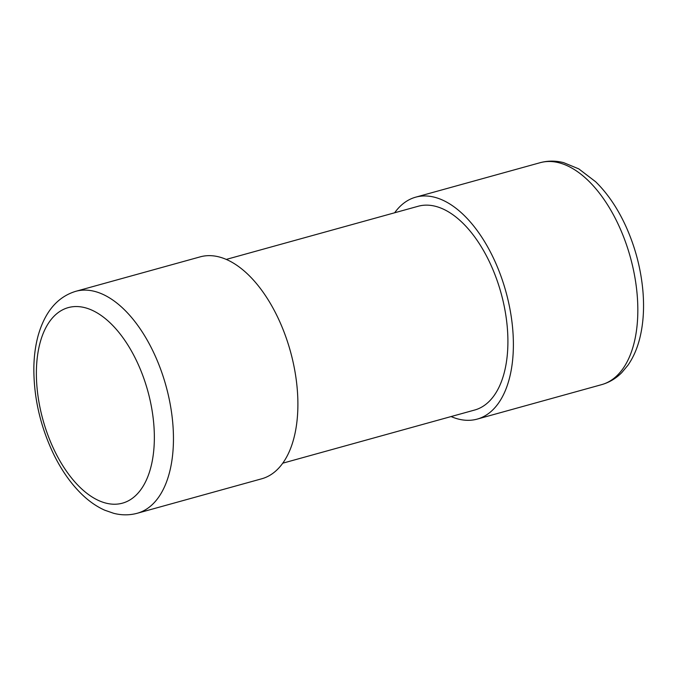 <?xml version="1.0" encoding="UTF-8"?>
<svg xmlns="http://www.w3.org/2000/svg" width="677" height="677" viewBox="0 0 677 677"><rect width="100%" height="100%" fill="white"/><g stroke="black" fill="none" stroke-linecap="round" stroke-linejoin="round"><path stroke-width="1.02" d="M75.765 291.313L200.206 256.854A115.158 61.7 74.5 0 1 279.229 320.517A115.158 61.7 74.5 0 1 261.677 478.8L137.236 513.268C129.535 515.341 121.699 515.358 113.719 513.318L104.681 510.179C96.616 506.557 88.975 501.242 81.773 494.244C70.992 483.725 61.683 470.523 53.855 454.639C40.349 426.544 33.681 397.526 33.85 367.594C34.045 355.874 35.526 345.025 38.293 335.064C45.19 311.42 57.68 296.839 75.765 291.313A115.158 61.7 74.5 0 1 154.788 354.985A115.158 61.7 74.5 0 1 137.236 513.268M226.279 259.409L418.208 206.248A105.73 56.656 74.5 0 1 490.766 264.699A105.73 56.656 74.5 0 1 474.653 410.034L282.724 463.195M394.649 212.773A115.158 61.7 74.5 0 1 415.695 197.168A115.158 61.7 74.5 0 1 494.718 260.831A115.158 61.7 74.5 0 1 477.167 419.114A115.158 61.7 74.5 0 1 451.094 416.558M137.896 363.693A101.457 54.363 74.5 0 1 109.462 503.84A101.457 54.363 74.5 0 1 38.707 348.596A101.457 54.363 74.5 0 1 137.896 363.693M619.159 226.363A115.158 61.7 74.5 0 1 601.608 384.654C609.283 382.463 616.011 378.443 621.799 372.595L627.934 365.25C632.987 357.989 636.803 349.51 639.384 339.795C643.218 325.231 644.402 309.127 642.947 291.482C640.975 268.896 635.288 247.181 625.878 226.313C617.636 208.271 607.548 193.41 595.608 181.724L578.767 168.869L563.653 162.649C555.673 160.61 547.837 160.627 540.136 162.7A115.158 61.7 74.5 0 1 619.159 226.363M477.167 419.114L601.608 384.654M415.695 197.168L540.136 162.7"/></g></svg>
